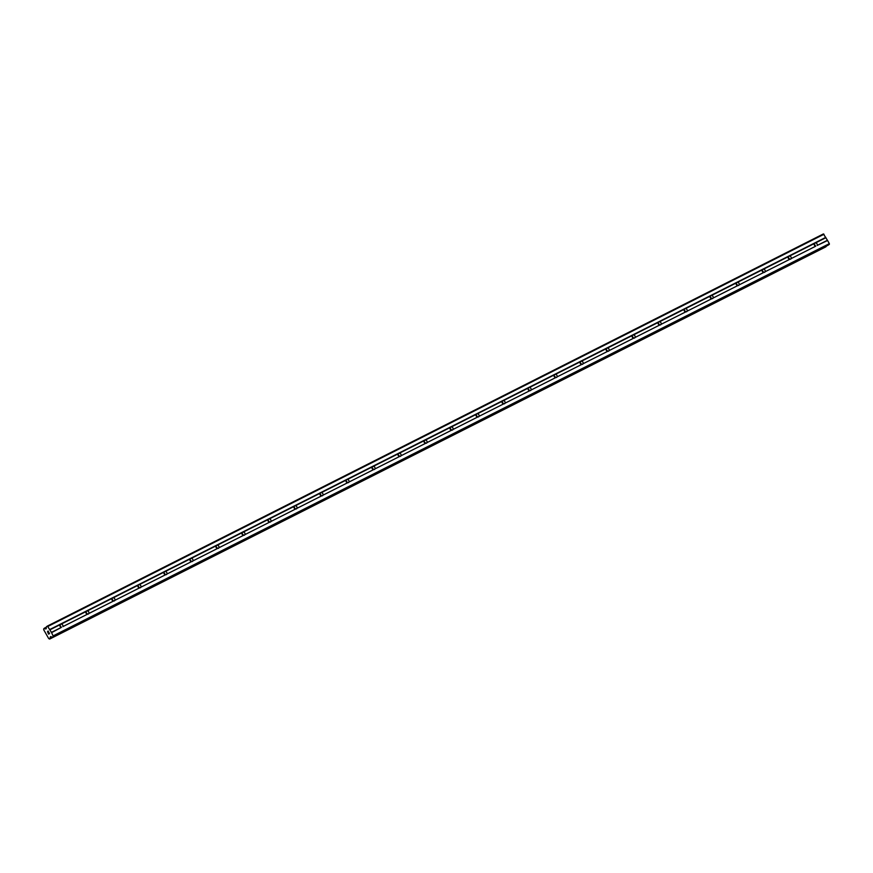 <?xml version="1.0" encoding="UTF-8"?>
<svg xmlns="http://www.w3.org/2000/svg" width="873" height="873" viewBox="0 0 873 873"><rect width="100%" height="100%" fill="white"/><g stroke="black" fill="none" stroke-linecap="round" stroke-linejoin="round"><path stroke-width="1.31" d="M45.09 628.702A0.96 0.567 63.2 0 1 44.381 628.331L43.715 628.8A0.96 0.567 63.2 0 1 43.672 629.706L48.757 638.654A0.96 0.567 63.2 0 1 49.521 639.003L50.187 638.545A0.96 0.567 63.2 0 1 50.198 637.683L50.59 636.603L52.336 637.214L53.373 636.504L51.583 632.641L61.416 627.371A1.811 1.451 -124.8 0 1 59.931 624.752L61.361 624.031A1.811 1.451 -124.8 0 1 62.845 626.639L815.72 246.197A1.811 1.451 -124.8 0 1 814.236 243.589L815.666 242.858A1.811 1.451 -124.8 0 1 817.15 245.466L827.571 240.512L823.414 233.931L47.437 626.05L46.444 626.738L46.138 628.767L45.134 628.713L46.258 628.145L45.134 628.713M790.72 259.139L789.705 259.346A1.811 1.451 -124.8 0 1 788.221 256.727L789.661 256.007A1.811 1.451 -124.8 0 1 791.145 258.615L790.72 259.139M764.704 272.278L763.689 272.485A1.811 1.451 -124.8 0 1 762.205 269.877L763.646 269.146A1.811 1.451 -124.8 0 1 765.13 271.754L764.704 272.278M738.7 285.427L737.685 285.624A1.811 1.451 -124.8 0 1 736.201 283.016L737.641 282.285A1.811 1.451 -124.8 0 1 739.125 284.904L738.7 285.427M712.684 298.566L711.67 298.773A1.811 1.451 -124.8 0 1 710.185 296.165L711.626 295.434A1.811 1.451 -124.8 0 1 713.11 298.042L712.684 298.566M686.68 311.716L685.665 311.912A1.811 1.451 -124.8 0 1 684.181 309.304L685.621 308.573A1.811 1.451 -124.8 0 1 687.106 311.192L686.68 311.716M660.665 324.854L659.65 325.062A1.811 1.451 -124.8 0 1 658.166 322.443L659.606 321.722A1.811 1.451 -124.8 0 1 661.09 324.33L660.665 324.854M634.66 338.004L633.645 338.2A1.811 1.451 -124.8 0 1 632.161 335.592L633.602 334.861A1.811 1.451 -124.8 0 1 635.075 337.48L634.66 338.004M608.645 351.142L607.63 351.35A1.811 1.451 -124.8 0 1 606.146 348.731L607.586 348.011A1.811 1.451 -124.8 0 1 609.07 350.619L608.645 351.142M582.64 364.292L581.625 364.488A1.811 1.451 -124.8 0 1 580.141 361.88L581.571 361.149A1.811 1.451 -124.8 0 1 583.055 363.768L582.64 364.292M556.625 377.431L555.61 377.638A1.811 1.451 -124.8 0 1 554.126 375.019L555.566 374.299A1.811 1.451 -124.8 0 1 557.05 376.907L556.625 377.431M530.62 390.569L529.605 390.777A1.811 1.451 -124.8 0 1 528.121 388.169L529.551 387.437A1.811 1.451 -124.8 0 1 531.035 390.056L530.62 390.569M504.605 403.719L503.59 403.926A1.811 1.451 -124.8 0 1 502.106 401.307L503.546 400.587A1.811 1.451 -124.8 0 1 505.031 403.195L504.605 403.719M478.59 416.858L477.575 417.065A1.811 1.451 -124.8 0 1 476.091 414.457L477.531 413.726A1.811 1.451 -124.8 0 1 479.015 416.345L478.59 416.858M452.585 430.007L451.57 430.214A1.811 1.451 -124.8 0 1 450.086 427.595L451.527 426.875A1.811 1.451 -124.8 0 1 453.011 429.483L452.585 430.007M426.57 443.146L425.555 443.353A1.811 1.451 -124.8 0 1 424.071 440.745L425.511 440.014A1.811 1.451 -124.8 0 1 426.995 442.622L426.57 443.146M400.565 456.295L399.55 456.503A1.811 1.451 -124.8 0 1 398.066 453.884L399.507 453.163A1.811 1.451 -124.8 0 1 400.991 455.771L400.565 456.295M374.55 469.434L373.535 469.641A1.811 1.451 -124.8 0 1 372.051 467.033L373.491 466.302A1.811 1.451 -124.8 0 1 374.975 468.91L374.55 469.434M348.545 482.583L347.53 482.78A1.811 1.451 -124.8 0 1 346.046 480.172L347.476 479.452A1.811 1.451 -124.8 0 1 348.96 482.06L348.545 482.583M322.53 495.722L321.515 495.929A1.811 1.451 -124.8 0 1 320.031 493.321L321.471 492.59A1.811 1.451 -124.8 0 1 322.955 495.198L322.53 495.722M296.525 508.872L295.511 509.068A1.811 1.451 -124.8 0 1 294.026 506.46L295.456 505.729A1.811 1.451 -124.8 0 1 296.94 508.348L296.525 508.872M270.51 522.01L269.495 522.218A1.811 1.451 -124.8 0 1 268.011 519.61L269.451 518.878A1.811 1.451 -124.8 0 1 270.936 521.487L270.51 522.01M244.495 535.16L243.491 535.356A1.811 1.451 -124.8 0 1 242.007 532.748L243.436 532.017A1.811 1.451 -124.8 0 1 244.92 534.636L244.495 535.16M218.49 548.299L217.475 548.506A1.811 1.451 -124.8 0 1 215.991 545.887L217.432 545.167A1.811 1.451 -124.8 0 1 218.916 547.775L218.49 548.299M192.475 561.448L191.46 561.645A1.811 1.451 -124.8 0 1 189.976 559.036L191.416 558.305A1.811 1.451 -124.8 0 1 192.9 560.924L192.475 561.448M166.47 574.587L165.455 574.794A1.811 1.451 -124.8 0 1 163.971 572.175L165.412 571.455A1.811 1.451 -124.8 0 1 166.896 574.063L166.47 574.587M140.455 587.736L139.44 587.933A1.811 1.451 -124.8 0 1 137.956 585.325L139.396 584.594A1.811 1.451 -124.8 0 1 140.88 587.213L140.455 587.736M114.45 600.875L113.435 601.082A1.811 1.451 -124.8 0 1 111.951 598.463L113.392 597.743A1.811 1.451 -124.8 0 1 114.876 600.351L114.45 600.875M88.435 614.014L87.42 614.221A1.811 1.451 -124.8 0 1 85.936 611.613L87.376 610.882A1.811 1.451 -124.8 0 1 88.86 613.501L88.435 614.014M48.648 634.005L48.19 633.187L48.648 634.005M49.423 633.471L48.953 632.652L49.423 633.471M48.124 633.231L48.648 634.147L48.124 633.231M49.019 632.609L49.543 633.536L48.648 634.147M48.528 631.888L48.037 631.015L48.528 631.888M47.764 632.347L47.48 631.659M47.971 631.725L48.713 632.074L47.971 631.725M48.091 630.983L48.713 632.074M51.583 632.641L47.437 626.05M828.281 245.106L829.35 243.654L827.571 240.512M825.651 246.95L49.663 639.069L826.164 246.426A0.96 0.567 63.2 0 1 826.098 246.208M59.811 625.472A1.811 1.451 -124.8 0 1 61.045 627.25M61.361 624.031L85.936 611.613M49.805 629.509L825.793 237.38M49.805 629.87L59.931 624.752M62.845 626.639L87.42 614.221M85.827 612.333A1.811 1.451 -124.8 0 1 87.06 614.101M87.376 610.882L111.951 598.463M88.86 613.501L113.435 601.082M111.842 599.184A1.811 1.451 -124.8 0 1 113.064 600.962M113.392 597.743L137.956 585.325M114.876 600.351L139.44 587.933M137.847 586.045A1.811 1.451 -124.8 0 1 139.08 587.813M139.396 584.594L163.971 572.175M140.88 587.213L165.455 574.794M163.862 572.895A1.811 1.451 -124.8 0 1 165.095 574.674M165.412 571.455L189.976 559.036M166.896 574.063L191.46 561.645M189.867 559.757A1.811 1.451 -124.8 0 1 191.1 561.525M191.416 558.305L215.991 545.887M192.9 560.924L217.475 548.506M215.882 546.607A1.811 1.451 -124.8 0 1 217.115 548.386M217.432 545.167L242.007 532.748M218.916 547.775L243.491 535.356M241.886 533.468A1.811 1.451 -124.8 0 1 243.12 535.247M243.436 532.017L268.011 519.61M244.92 534.636L269.495 522.218M267.902 520.319A1.811 1.451 -124.8 0 1 269.135 522.098M269.451 518.878L294.026 506.46M270.936 521.487L295.511 509.068M293.906 507.18A1.811 1.451 -124.8 0 1 295.139 508.959M295.456 505.729L320.031 493.321M296.94 508.348L321.515 495.929M319.922 494.031A1.811 1.451 -124.8 0 1 321.155 495.809M321.471 492.59L346.046 480.172M322.955 495.198L347.53 482.78M345.937 480.892A1.811 1.451 -124.8 0 1 347.159 482.671M347.476 479.452L372.051 467.033M348.96 482.06L373.535 469.641M371.942 467.753A1.811 1.451 -124.8 0 1 373.175 469.521M373.491 466.302L398.066 453.884M374.975 468.91L399.55 456.503M397.957 454.604A1.811 1.451 -124.8 0 1 399.179 456.383M399.507 453.163L424.071 440.745M400.991 455.771L425.555 443.353M423.962 441.465A1.811 1.451 -124.8 0 1 425.195 443.233M425.511 440.014L450.086 427.595M426.995 442.622L451.57 430.214M449.977 428.316A1.811 1.451 -124.8 0 1 451.21 430.094M451.527 426.875L476.091 414.457M453.011 429.483L477.575 417.065M475.981 415.177A1.811 1.451 -124.8 0 1 477.215 416.945M477.531 413.726L502.106 401.307M479.015 416.345L503.59 403.926M501.997 402.027A1.811 1.451 -124.8 0 1 503.23 403.806M503.546 400.587L528.121 388.169M505.031 403.195L529.605 390.777M528.001 388.889A1.811 1.451 -124.8 0 1 529.234 390.657M529.551 387.437L554.126 375.019M531.035 390.056L555.61 377.638M554.017 375.739A1.811 1.451 -124.8 0 1 555.25 377.518M555.566 374.299L580.141 361.88M557.05 376.907L581.625 364.488M580.021 362.601A1.811 1.451 -124.8 0 1 581.254 364.368M581.571 361.149L606.146 348.731M583.055 363.768L607.63 351.35M606.037 349.451A1.811 1.451 -124.8 0 1 607.27 351.23M607.586 348.011L632.161 335.592M609.07 350.619L633.645 338.2M632.052 336.312A1.811 1.451 -124.8 0 1 633.274 338.08M633.602 334.861L658.166 322.443M635.075 337.48L659.65 325.062M658.056 323.163A1.811 1.451 -124.8 0 1 659.29 324.942M659.606 321.722L684.181 309.304M661.09 324.33L685.665 311.912M684.072 310.024A1.811 1.451 -124.8 0 1 685.294 311.803M685.621 308.573L710.185 296.165M687.106 311.192L711.67 298.773M710.076 296.875A1.811 1.451 -124.8 0 1 711.309 298.653M711.626 295.434L736.201 283.016M713.11 298.042L737.685 285.624M736.092 283.736A1.811 1.451 -124.8 0 1 737.325 285.515M737.641 282.285L762.205 269.877M739.125 284.904L763.689 272.485M762.096 270.586A1.811 1.451 -124.8 0 1 763.329 272.365M763.646 269.146L788.221 256.727M765.13 271.754L789.705 259.346M788.112 257.448A1.811 1.451 -124.8 0 1 789.345 259.226M789.661 256.007L814.236 243.589M791.145 258.615L815.72 246.197M814.116 244.309A1.811 1.451 -124.8 0 1 815.349 246.077M815.666 242.858L825.793 237.751M817.15 245.466L827.277 240.359M48.026 626.367L824.003 234.248M50.198 637.683L51.572 636.984M53.373 636.504L829.35 244.375M53.373 635.773L829.35 243.654M51.289 632.478L61.416 627.371M45.571 628.953L46.247 628.615M44.381 628.331L46.258 627.392M44.25 628.265L46.258 627.25L44.239 628.265M50.165 638.72L826.142 246.601M50.187 638.545L826.164 246.426M50.198 637.639L51.529 636.963M50.198 637.094L51.016 636.679M52.38 637.192L828.357 245.073M52.336 637.214L828.313 245.095"/></g></svg>
